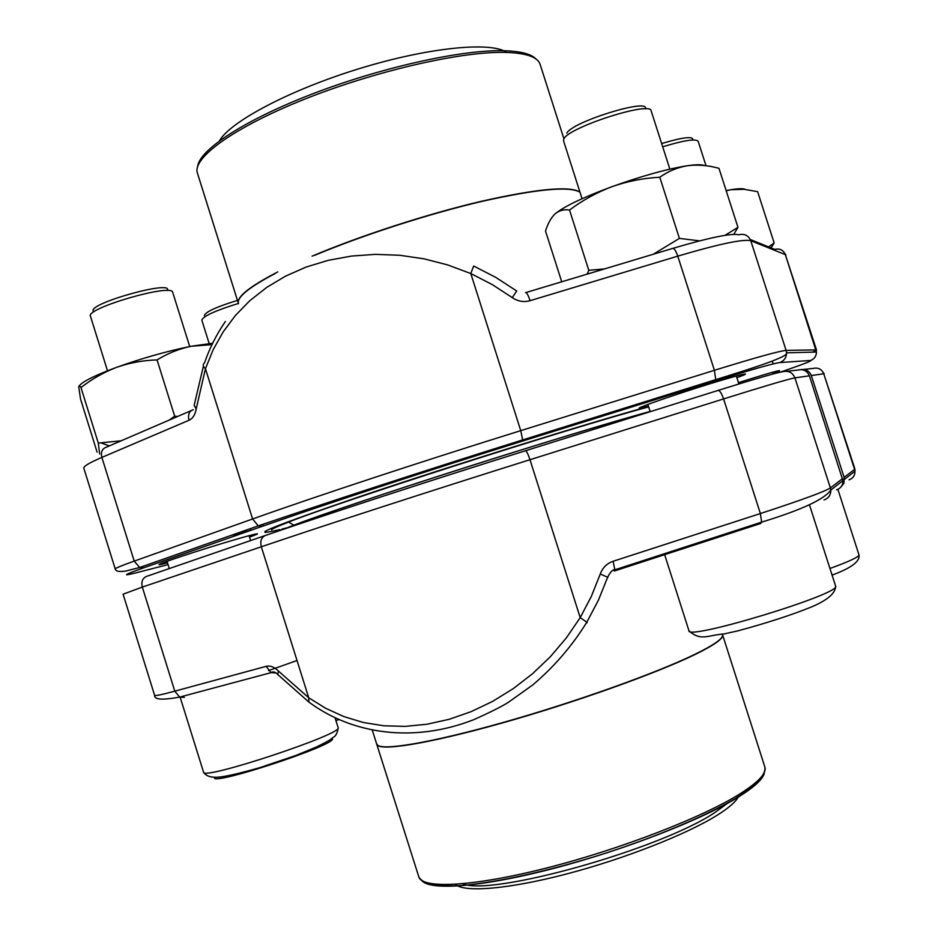 <?xml version="1.0" encoding="UTF-8"?>
<svg xmlns="http://www.w3.org/2000/svg" width="938" height="938" viewBox="0 0 938 938"><rect width="100%" height="100%" fill="white"/><g stroke="black" fill="none" stroke-linecap="round" stroke-linejoin="round"><path stroke-width="1.41" d="M786.748 371.272L798.004 370.053C803.409 368.869 807.208 370.791 809.4 375.81L842.922 480.584C843.004 485.134 840.894 488.229 836.59 489.859M275.807 672.968L271.117 672.64C273.169 671.256 275.397 671.901 277.789 674.563L278.363 670.998L308.719 697.766L325.767 708.342L344.035 716.644L363.416 722.506L383.83 725.789L405.157 726.375L427.048 724.23L449.138 719.317L471.087 711.672L492.591 701.401L513.227 688.668L532.585 673.695L550.348 656.741L566.282 637.992L580.2 617.65L586.789 622.175M271.059 672.605L266.122 666.343L174.796 691.165L142.318 587.082L123.089 594.211L154.618 695.351C154.993 696.09 161.723 694.695 174.796 691.165L179.662 697.098C162.45 700.252 154.102 699.678 154.618 695.351M277.8 674.586L278.774 675.583M614.812 569.765L613.135 561.264L760.378 513.543L723.585 398.92L529.982 459.714C430.378 490.973 324.865 525.21 261.327 546.772L308.719 697.766L308.895 702.07L310.888 703.523M277.789 674.563L308.895 702.07C352.289 734.348 413.588 743.189 473.702 719.704C490.844 712.012 502.463 706.173 508.548 702.187L532.538 685.103C553.995 666.965 572.086 646.001 586.825 622.199L587.118 622.738M264.868 535.657L146.562 576.389C142.529 578.136 141.11 581.701 142.318 587.082L261.327 546.772C259.99 541.027 261.339 537.263 265.384 535.481C327.092 514.212 429.053 480.936 525.409 450.779C526.499 450.897 528.024 453.875 529.982 459.714L580.2 617.65L591.374 596.322L600.285 573.986L607.941 577.409M586.825 622.199L598.432 600.156L607.707 577.069C610.521 571.758 612.889 569.343 614.812 569.823L614.249 571.043M840.436 487.526L843.919 483.375L844.13 477.407L811.3 375.54C809.353 370.909 805.871 368.939 800.864 369.607M283.487 529.302C301.379 521.692 364.061 500.118 442.877 474.745C521.622 449.384 604.951 423.964 647.337 412.239M455.434 884.323C463.9 892.753 508.232 889.259 566.411 874.028C624.509 858.845 687.519 833.999 717.699 814.899C729.049 807.712 735.943 801.638 738.417 796.667M462.68 883.772C490.984 896.54 659.484 849.57 714.674 812.683L728.861 802.33M93.542 311.346C85.686 304.135 174.632 279.172 167.222 290.581M182.453 696.359L217.581 686.956M268.514 670.623L297.029 660.516M189.722 346.544L172.639 292.14C171.255 283.393 85.499 308.379 90.435 316.153L107.507 370.791M661.653 143.561C683.157 137.147 693.534 135.951 692.795 139.973M706.021 165.745L698.142 141.228C695.492 138.531 683.685 140.395 662.697 146.809M566.845 133.208C571.535 121.975 650.409 97.552 645.344 108.878M669.873 169.133L651.136 110.813C650.902 100.8 568.463 127.322 563.902 138.859L563.515 140.723L582.064 198.727M204.332 315.602C205.387 311.944 216.42 306.878 237.466 300.394M238.428 303.455C215.4 310.572 203.194 316.141 201.822 320.151L201.846 320.221M169.309 420.048L174.679 416.179L157.068 359.922C167.668 353.38 178.97 348.83 190.977 346.298L212.011 344.586M174.679 416.179L177.622 416.46M99.663 454.062L98.302 443.088L80.973 387.582C91.912 378.987 103.825 372.234 116.711 367.309C129.725 362.772 143.174 360.309 157.068 359.922M98.302 443.088L121.143 440.801M97.095 452.116L80.539 399.06L78.769 387.101C78.886 385.26 79.613 385.424 80.973 387.582M79.273 385.811C82.696 381.461 95.172 375.294 116.711 367.309C142.295 358.164 167.046 351.152 190.977 346.298L212.68 343.226M279.981 529.571C244.138 537.966 271.762 526.64 362.83 495.569C453.429 465.096 586.203 423.753 648.521 406.506M287.368 527.707L282.033 529.067M167.492 562.765L162.849 563.961C149.107 567.373 173.471 558.602 208.002 547.827C242.485 537.04 266.931 530.533 253.952 535.469L249.508 537.111M648.404 406.142L640.337 408.112C632.728 409.484 662.943 398.65 698.189 387.476C733.528 376.255 755.5 370.522 740.938 376.185L736.869 377.733M738.441 382.634C772.138 372.058 785.153 368.47 777.496 371.858L772.889 373.594M473.749 266.052L495.874 277.449L516.721 291.014L512.277 297.604C517.823 301.403 523.756 302.423 530.099 300.676C528.141 294.942 526.628 292.269 525.55 292.668M512.277 297.604L492.157 284.519L470.782 273.533L447.719 264.926L423.941 258.818L399.764 255.277L375.528 254.35L351.539 256.062L328.265 260.318L306.151 267.049L285.562 276.135L266.72 287.403L249.895 300.617L235.309 315.578L223.068 332.017L213.137 349.768L205.445 368.716C202.866 366.359 202.526 364.448 204.425 362.994M641.604 403.879L599.007 416.085M250.809 530.345L230.971 535.434M193.275 409.707C189.148 411.149 187.717 414.678 189.007 420.271L101.867 457.404L134.216 561.112L252.603 518.972C315.801 496.425 421.092 461.66 520.742 430.648L470.782 273.533L473.667 266.017M780.357 372.14C802.471 364.554 812.543 360.661 810.573 360.473L779.818 362.549C773.522 363.369 751.901 369.502 714.979 380.969L522.349 441.141C425.969 471.216 324.079 504.656 262.488 526.253L258.267 525.855L252.603 518.972L205.445 368.716L196.194 408.933L194.154 405.251M650.116 411.477C574.701 431.726 344.75 505.195 293.875 525.186L288.552 522.091C339.157 501.807 568.346 428.42 648.65 406.904M271.188 528.364L271.68 529.911C271.399 529.161 277.015 526.558 288.552 522.091M506.743 52.422C491.242 41.295 428.455 47.357 359.289 68.638C290.123 89.825 230.467 121.448 219.398 140.852M768.621 246.929L774.155 242.965L757.623 191.669L744.127 189.288L731.042 189.711C738.745 188.468 743.494 188.362 745.288 189.394M774.155 242.965L771.013 247.902M726.2 190.777L731.042 189.711L726.153 190.602M724.98 235.344L737.971 227.348L718.977 168.348C708.249 165.323 697.802 164.443 687.648 165.686C696.172 164.467 701.753 164.42 704.391 165.545M737.971 227.348L733.774 234.348M659.777 177.235C668.325 171.197 677.611 167.339 687.648 165.686C667.235 168.922 642.026 175.91 612.033 186.65C627.463 181.245 643.374 178.114 659.777 177.235L679.405 238.393L699.631 240.867M569.53 210.03C582.58 200.263 596.756 192.466 612.033 186.65C582.779 197.531 563.785 206.618 555.026 213.911C559.154 210.452 563.984 209.162 569.53 210.03L588.794 270.308L604.541 268.901M653.329 254.221L679.405 238.393M561.721 281.787L545.517 231.029C547.874 223.467 551.04 217.768 555.026 213.911L553.69 215.236M587.176 274.131L588.794 270.308M278.363 670.998C274.295 666.93 270.214 665.382 266.122 666.343M613.135 561.264C606.886 563.468 602.606 567.701 600.285 573.986M614.425 570.984L760.706 523.463L761.633 522.138L760.378 513.543C801.216 500.189 824.549 491.653 830.388 487.948L794.932 377.862C788.319 379.093 764.54 386.116 723.585 398.92C721.58 393.198 719.716 390.372 718.016 390.443C754.938 378.94 776.523 372.691 782.761 371.694C788.53 370.428 792.587 372.492 794.932 377.862L809.4 375.81M614.812 569.823L761.633 522.138C801.544 509.932 824.596 499.227 830.81 490.035L830.388 487.948L842.535 478.626M525.491 450.744L718.016 390.443M184.329 697.368L179.662 697.098L271.117 672.64M842.922 480.584L830.81 490.035C830.892 494.912 828.641 498.219 824.045 499.954M844.13 477.407L854.577 469.387L823.752 373.77L811.3 375.54M849.042 479.846C853.052 478.321 855.022 475.437 854.952 471.204L854.893 468.965L823.752 373.77C821.711 369.103 818.171 367.321 813.129 368.423L803.702 369.443M377.053 744.127L377.182 744.479C379.632 751.268 429.065 743.342 501.654 722.905C574.103 702.539 656.553 673.085 695.234 654.161C714.123 644.887 723.245 638.461 722.588 634.909L722.483 634.545M722.541 634.733L722.6 634.885C723.702 638.391 714.604 644.887 695.304 654.384C656.424 673.402 573.259 703.09 500.564 723.456C427.74 743.893 378.741 751.573 377.158 744.467L377.123 744.303M764.869 767.05C766.029 774.917 756.169 785.434 735.275 798.601C705.118 816.353 655.838 837.048 602.102 854.33C548.238 871.179 496.05 882.67 461.179 885.542C436.51 886.832 422.381 883.924 418.805 876.819C422.006 889.095 472.775 886.75 546.326 868.072C619.737 849.488 702.363 817.514 739.871 793.911C758.479 782.116 766.815 773.158 764.869 767.05L722.401 634.252M764.294 773.322C762.7 779.232 754.422 786.912 739.461 796.362C703.254 819.179 624.978 849.84 553.526 868.447C481.968 887.137 429.487 890.983 421.737 880.465M332.111 738.288L332.404 738.71C337.199 744.749 207.744 787.263 214.72 777.297M338.114 727.571L338.184 727.818C337.41 732.906 335.874 735.99 333.588 737.092C329.156 740.199 332.181 739.191 316.634 746.918L295.669 755.536L259.65 767.694C241.523 772.842 228.473 775.925 220.489 776.957C211.671 777.954 206.02 776.359 203.546 772.185C201.846 780.826 344.246 733.563 338.137 727.642L335.042 717.793M829.954 568.487C849.289 561.452 858.962 556.914 858.985 554.886L837.88 489.355M664.35 553.737L688.949 630.735C686.417 640.912 842.852 593.355 835.594 586.039L809.424 504.691M673.027 248.3C709.761 237.525 731.652 233.023 738.698 234.793C744.409 233.41 748.43 235.379 750.775 240.714L786.091 350.39L816.06 349.909L816.447 352.043L785.329 254.608L750.775 240.714C743.177 238.885 718.848 244.032 677.764 256.144L714.404 370.311C755.383 357.648 779.279 351.011 786.091 350.39L786.536 352.84C788.717 356.592 756.204 367.18 715.729 379.632L714.404 370.311L520.742 430.648L522.677 439.922C424.844 470.501 321.605 504.363 258.267 525.855L139.692 567.478L134.216 561.112C121.483 565.661 115.151 568.276 115.222 568.967L83.81 468.179C83.376 466.35 89.391 462.762 101.867 457.404C100.659 452.069 102.125 448.681 106.252 447.227L191.282 410.574M525.937 292.55L672.464 248.476C674.012 247.937 675.782 250.493 677.764 256.144L530.099 300.676M189.007 420.271C192.841 418.477 195.245 414.69 196.194 408.933M816.201 350.413L812.636 352.137M816.541 350.026L785.329 254.608C783.289 249.965 779.771 248.242 774.776 249.426L750.283 239.495M262.488 526.253L143.877 567.76C123.71 574.912 121.119 576.6 136.092 572.813L168.054 564.594M810.573 360.473C814.43 358.961 816.388 356.147 816.447 352.043L786.536 352.84C786.466 357.566 784.227 360.802 779.818 362.549M714.979 380.969L715.729 379.632L522.677 439.922L522.349 441.141M143.877 567.76L139.692 567.478L125.903 571.019C119.22 572.016 115.655 571.336 115.222 568.967M135.201 573.048L136.092 572.813M580.012 192.29C570.023 185.959 537.533 188.948 482.542 201.248C429.416 213.641 363.463 234.899 314.863 255.242M275.139 273.521C248.605 287.509 236.399 297.569 238.51 303.736M563.926 138.812L540.124 64.382C537.65 56.702 525.28 52.704 503.026 52.364C458.283 51.871 372.82 71.745 303.232 99.733C233.468 127.697 192.056 158.1 197.414 173.096L238.393 303.361C236.517 296.936 249.649 286.465 277.765 271.926M312.108 256.156C360.485 235.673 427.107 214.052 480.995 201.377C536.841 188.796 569.823 185.701 579.942 192.091M197.672 166.366C199.501 149.775 244.478 120.099 312.061 94.058C379.55 68.017 458.788 50.218 501.314 50.675C519.5 50.91 531.06 53.7 536.032 59.035M854.893 468.965L854.952 471.204L844.517 479.341M824.197 373.781L823.083 372.257M418.805 876.819L372.316 730.268M203.546 772.185L180.178 697.321M250.598 540.569L249.051 535.645M169.297 568.569L167.023 561.287M773.018 373.992L772.466 372.269M832.076 575.1C851.27 568.076 860.24 561.334 858.985 554.886M738.886 383.994L736.307 375.986M650.186 411.688L647.853 404.407M688.949 630.735C700.709 641.592 707.956 635.085 724.23 633.9L737.901 630.852C767.823 622.75 792.633 614.66 812.343 606.581C827.949 599.816 835.699 592.968 835.594 586.039M209.151 343.484L201.822 320.151M335.886 720.478L339.04 719.645M109.277 445.913L101.281 442.982M773.158 363.909L772.314 361.259M776.347 371.225L777.496 371.858M645.051 405.462L644.254 407.244M739.238 375.212L740.938 376.185M265.372 532.467L265.032 531.365M263.332 525.96L262.816 524.319M250.903 530.31L250.376 528.622M163.505 562.566L162.849 563.961M252.627 534.707L253.952 535.469M225.39 321.488C216.561 334.338 209.584 348.162 204.484 362.959M203.417 366.137L194.178 405.216M785.95 255.148L785.118 254.01"/></g></svg>
